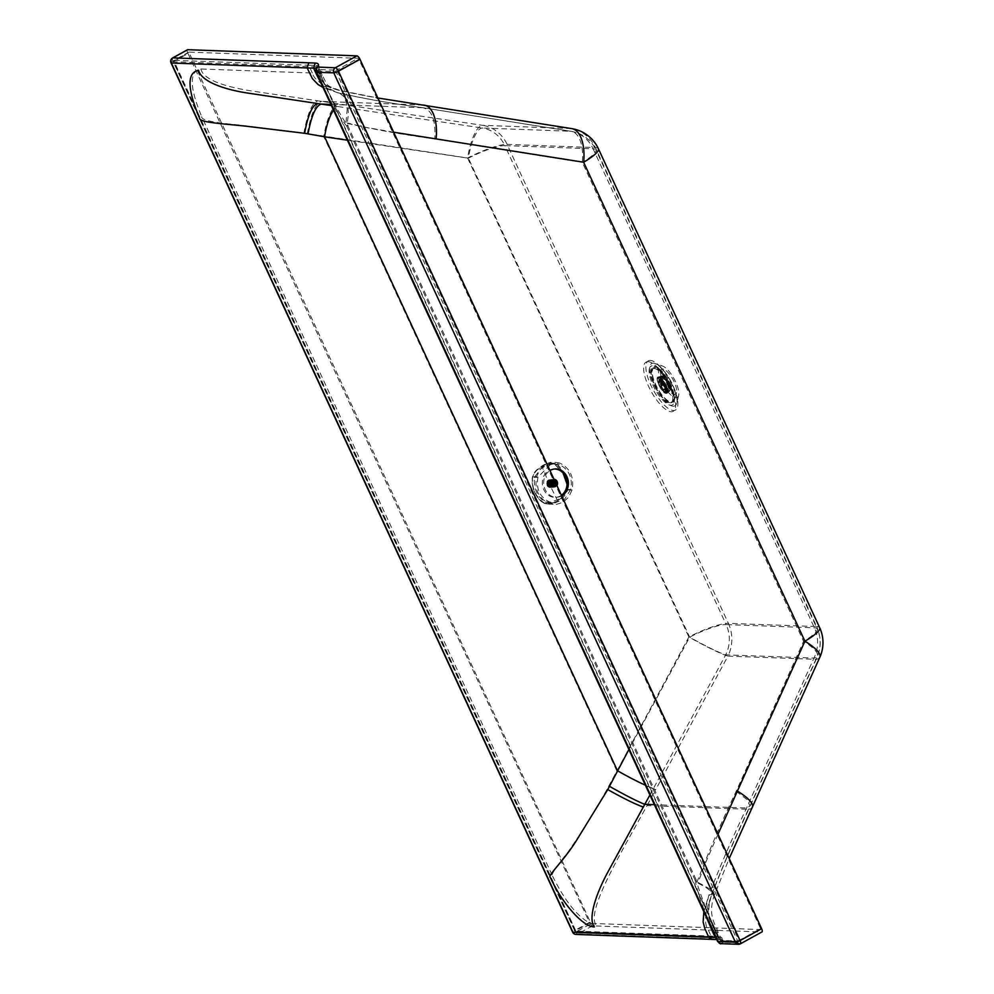 <?xml version="1.0" encoding="UTF-8"?>
<svg xmlns="http://www.w3.org/2000/svg" width="994" height="994" viewBox="0 0 994 994"><rect width="100%" height="100%" fill="white"/><g stroke="black" fill="none" stroke-linecap="round" stroke-linejoin="round"><path stroke-width="0.75" stroke-dasharray="4.97 3.73" d="M737.958 940.933L739.002 940.498L739.163 941.355A1.093 0.745 -137.7 0 1 738.567 941.33A1.093 0.745 42.3 0 1 737.958 940.933L737.672 940.97A1.093 1.006 92.1 0 0 739.027 941.455L739.163 941.355M678.492 395.935A17.967 6.2 61.1 0 1 665.943 389.201A17.967 6.2 61.1 0 1 658.724 367.581A17.967 6.2 61.1 0 1 662.377 365.966A17.967 6.2 61.1 0 1 674.044 378.751A17.967 6.2 61.1 0 1 678.641 395.45A17.967 6.2 61.1 0 1 678.492 395.935M554.18 469.006A14.202 12.35 85.2 0 0 553.509 469.044A14.202 12.35 85.2 0 0 548.837 470.547A14.202 12.35 85.2 0 0 542.848 486.998A14.202 12.35 85.2 0 0 555.87 497.348A14.202 12.35 85.2 0 0 560.529 495.857A14.202 12.35 85.2 0 0 561.411 495.285M660.786 370.551A14.202 4.908 -118.9 0 0 666.502 387.648A14.202 4.908 -118.9 0 0 676.417 392.953A14.202 4.908 -118.9 0 0 676.529 392.58A14.202 4.908 -118.9 0 0 672.901 379.385A14.202 4.908 -118.9 0 0 663.681 369.283A14.202 4.908 -118.9 0 0 660.786 370.551M717.506 941.306A8.188 1.566 155.2 0 1 717.618 940.771L714.698 934.447C707.293 918.841 698.136 896.464 695.141 880.237L696.819 882.498L705.628 887.182L710.698 891.059L711.915 893.879L708.797 895.445C718.973 868.793 731.559 839.657 746.581 808.023L813.974 658.053L725.707 654.847A32.777 2.647 28.4 0 1 689.674 637.166L468.398 158.195L347.391 140.191M706.237 916.915L705.802 908.181L708.797 895.445L703.851 911.746M315.843 68.673A32.777 6.237 155.2 0 1 316.452 69.294L319.372 75.631A32.777 6.237 -24.8 0 1 318.912 77.768C326.069 93.684 336.469 113.627 346.657 125.94L345.974 123.094L347.154 109.502L346.136 101.947L343.725 96.406L339.364 93.063C364.922 98.791 393.077 103.724 423.817 107.861L423.071 107.774C391.45 103.513 363.083 98.53 337.997 92.827L339.364 93.063M321.994 85.235L337.997 92.827L323.038 87.484M346.657 125.94L695.141 880.237M696.819 882.498C708.362 852.479 721.482 822.075 736.181 791.274L803.574 641.316A32.777 8.673 24.2 0 1 817.366 656.09L817.366 656.09A32.777 8.673 24.2 0 1 813.974 658.053A32.777 30.118 92.1 0 0 814.409 627.798L593.12 148.827L504.853 145.621A32.777 30.118 92.1 0 0 482.326 128.027A32.777 9.766 -81.5 0 0 468.398 158.195A32.777 6.237 -24.8 0 1 504.853 145.621L726.142 624.592A32.777 6.237 -24.8 0 0 689.674 637.166L628.904 749.526M434.776 138.874L582.298 162.345A32.777 6.237 -24.8 0 0 595.94 149.945L817.23 628.916A32.777 6.237 -24.8 0 1 803.574 641.316L582.298 162.345A32.777 15.805 -81 0 0 571.339 131.32L571.339 131.32A32.777 15.805 -81 0 0 570.581 131.245L423.071 107.774C431.955 109.936 435.857 120.299 434.776 138.874C403.962 134.849 374.365 129.58 345.974 123.094M649.902 794.989L653.48 788.391A32.777 2.647 28.4 0 1 645.367 785.173M423.817 107.861L571.339 131.32C582.633 133.432 590.834 139.645 595.94 149.945A32.777 6.237 -24.8 0 0 593.12 148.827A32.777 30.118 92.1 0 0 570.581 131.245L482.326 128.027L338.507 106.631A32.777 9.766 -81.5 0 0 333.524 110.185M187.257 49.961A3.827 1.317 -118.9 0 0 187.791 53.055L172.981 61.23A3.827 1.317 61.1 0 1 172.409 58.211M711.803 939.367L719.979 939.193A36.592 6.97 -24.8 0 1 722.613 942.821A4.374 0.832 155.2 0 0 722.924 943.256L740.145 943.89L761.69 931.999L592.511 925.849A3.827 1.317 -118.9 0 1 589.43 922.382L187.791 53.055M592.511 925.849L577.7 934.025A3.827 1.317 61.1 0 1 574.619 930.558A3.827 0.733 -24.8 0 0 572.656 932.223M589.43 922.382L574.619 930.558L172.981 61.23A3.827 0.733 -24.8 0 0 171.018 62.883M713.518 938.957L577.7 934.025A3.827 3.516 -87.9 0 1 575.986 934.435M760.547 928.607L760.559 929.564L591.38 923.414L590.511 922.432L188.86 52.135L358.026 58.286L358.909 59.267L760.547 928.607L739.002 940.498L337.364 71.158L336.494 70.176L319.273 69.543A4.374 0.832 -24.8 0 1 318.95 69.108A36.592 6.97 -24.8 0 0 316.316 65.48L315.868 66.946L318.788 73.27C322.913 81.21 319.447 84.428 338.619 90.181C363.444 95.834 391.723 100.792 423.432 105.078L570.954 128.537A35.498 17.109 99 0 1 571.774 128.624M561.672 495.857A14.202 12.35 -94.8 0 1 557.212 497.236A14.202 12.35 -94.8 0 1 544.227 487.01A14.202 12.35 -94.8 0 1 549.98 470.547M598.425 148.802A35.498 6.759 155.2 0 0 595.369 147.584L507.102 144.379L728.378 623.35A35.498 6.759 155.2 0 0 688.879 636.98L607.023 789.348C594.437 811.924 581.453 832.786 568.059 851.945C555.261 867.998 550.117 876.087 552.614 876.211L201.72 116.696C200.912 119.926 212.679 122.622 237.044 124.772L303.903 133.059L467.602 158.009A35.498 6.759 155.2 0 1 507.102 144.379A35.498 32.628 92.1 0 0 482.686 125.331A35.498 10.586 98.5 0 0 467.602 158.009L688.879 636.98A35.498 2.87 -151.6 0 0 727.919 656.127A35.498 32.628 92.1 0 0 728.378 623.35L816.646 626.555L595.369 147.584A35.498 32.628 92.1 0 0 570.954 128.537L482.686 125.331L338.867 103.923A35.498 10.586 98.5 0 0 323.783 136.613L616.653 770.524A35.498 2.87 -151.6 0 0 655.692 789.683L727.919 656.127L816.186 659.345A35.498 9.393 -155.8 0 0 819.864 657.208M552.614 876.211C567.176 905.472 581.85 921.96 596.624 925.662C584.721 913.101 620.082 854.703 645.528 808.271A780.663 436.863 121.3 0 0 647.007 805.6L748.78 809.302C733.734 841.023 721.172 870.085 711.12 896.464L714.487 894.811L713.605 892.227L709.815 888.934L698.136 882.461L695.949 879.367L348.248 126.747L347.241 122.958L348.397 114.558L347.565 100.618L344.247 93.299L338.619 90.181C323.212 86.143 314.452 80.427 312.34 73.034L200.838 68.984C189.133 71.369 189.419 87.273 201.72 116.696M607.023 789.348C624.418 799.114 637.253 805.426 645.528 808.271M200.838 68.996C203.708 80.8 228.595 87.348 251.855 91.013L318.043 100.841C312.253 102.394 307.544 113.142 303.903 133.059M307.295 133.681C310.936 113.888 315.719 103.115 321.658 101.376L318.043 100.841M312.34 73.034L309.42 66.71L173.59 61.777L576.085 931.701A1.093 1.006 92.1 0 1 575.228 931.105L717.506 936.286L714.574 929.949C711.431 922.146 704.038 916.866 711.12 896.476C704.908 912.654 703.914 923.737 708.126 929.725L711.045 936.05L712.4 936.522L576.57 931.589A1.093 1.006 92.1 0 1 576.085 931.701L718.364 936.882A1.093 1.006 92 0 0 718.848 936.758L712.4 936.522M188.773 52.148L173.962 60.323L173.59 61.777A1.093 1.006 -87.9 0 1 174.049 60.311L173.503 61.74L575.128 931.067L575.7 930.595L576.57 931.589L591.38 923.414M318.788 73.27A35.498 6.759 155.2 0 1 321.845 74.488A35.498 6.759 155.2 0 1 321.348 76.799C328.728 93.038 339.029 113.552 348.248 126.747M714.574 929.949A35.498 6.759 155.2 0 1 717.631 931.167A35.498 6.759 155.2 0 1 717.134 933.478C709.592 917.45 700.174 895.259 695.949 879.367M358.909 59.267L336.047 71.643A1.093 1.006 -87.9 0 1 336.494 70.176L358.026 58.286M665.098 385.287A6.56 2.261 61.1 0 1 666.055 390.53A6.56 2.261 61.1 0 1 665.682 390.94A6.56 2.261 61.1 0 1 665.21 391.04A6.56 2.261 61.1 0 1 659.929 385.1A6.56 2.261 61.1 0 1 659.345 379.459A6.56 2.261 61.1 0 1 659.817 379.36A6.56 2.261 61.1 0 1 659.892 379.36A6.56 2.261 61.1 0 1 665.098 385.287M662.986 383.423A6.56 2.261 -118.9 0 0 668.726 389.25A6.56 2.261 -118.9 0 0 668.142 383.609A6.56 2.261 -118.9 0 0 662.402 377.77A6.56 2.261 -118.9 0 0 662.986 383.423M659.283 378.068A7.977 2.758 61.1 0 1 665.707 385.287A7.977 2.758 61.1 0 1 666.415 392.145A7.977 2.758 61.1 0 1 665.881 392.282A7.977 2.758 61.1 0 1 665.843 392.282A7.977 2.758 61.1 0 1 659.42 385.051A7.977 2.758 61.1 0 1 658.326 378.565A7.977 2.758 61.1 0 1 658.711 378.192A7.977 2.758 61.1 0 1 659.283 378.068M662.426 383.398A7.977 2.758 -118.9 0 0 669.422 390.493A7.977 2.758 -118.9 0 0 668.701 383.622A7.977 2.758 -118.9 0 0 661.718 376.527A7.977 2.758 -118.9 0 0 662.426 383.398M668.564 383.883A8.735 3.019 61.1 0 1 669.807 390.928A8.735 3.019 61.1 0 1 669.335 391.412A8.735 3.019 61.1 0 1 661.669 383.634A8.735 3.019 61.1 0 1 660.898 376.105A8.735 3.019 61.1 0 1 661.557 375.981A8.735 3.019 61.1 0 1 668.564 383.883M662.24 383.398A8.424 2.907 -118.9 0 0 670.08 390.418A8.424 2.907 -118.9 0 0 668.887 383.634A8.424 2.907 -118.9 0 0 662.128 376.005A8.424 2.907 -118.9 0 0 662.24 383.398M667.869 384.268A8.735 3.019 61.1 0 1 668.651 391.798A8.735 3.019 61.1 0 1 668.03 391.934A8.735 3.019 61.1 0 1 667.558 391.847A8.735 3.019 61.1 0 1 660.985 384.019A8.735 3.019 61.1 0 1 659.569 377.372A8.735 3.019 61.1 0 1 660.202 376.49A8.735 3.019 61.1 0 1 660.824 376.353A8.735 3.019 61.1 0 1 667.869 384.268M660.24 376.676A8.735 3.019 61.1 0 1 660.699 376.763A8.735 3.019 61.1 0 1 667.272 384.591A8.735 3.019 61.1 0 1 668.689 391.238A8.735 3.019 61.1 0 1 668.055 392.121A8.735 3.019 61.1 0 1 667.434 392.257A8.735 3.019 61.1 0 1 660.389 384.343A8.735 3.019 61.1 0 1 659.606 376.813A8.735 3.019 61.1 0 1 660.24 376.676M666.042 385.274A8.735 3.019 61.1 0 1 666.862 392.779A8.735 3.019 61.1 0 1 666.812 392.804A8.735 3.019 61.1 0 1 666.191 392.941A8.735 3.019 61.1 0 1 659.146 385.026A8.735 3.019 61.1 0 1 658.376 377.496A8.735 3.019 61.1 0 1 658.426 377.471A8.735 3.019 61.1 0 1 658.997 377.36A8.735 3.019 61.1 0 1 666.042 385.274M658.786 376.863A9.294 3.206 61.1 0 1 665.831 384.343A9.294 3.206 61.1 0 1 667.16 393.239A9.294 3.206 61.1 0 1 666.44 393.413A9.294 3.206 61.1 0 1 659.32 385.771A9.294 3.206 61.1 0 1 658.19 376.974A9.294 3.206 61.1 0 1 658.786 376.863M667.446 383.1A5.38 1.864 -118.9 0 0 662.961 378.801A5.38 1.864 -118.9 0 0 663.942 384.405A5.38 1.864 -118.9 0 0 668.167 388.219A5.38 1.864 -118.9 0 0 667.893 384.069L667.446 383.1L664.365 384.802A5.38 1.864 -118.9 0 0 661.656 381.124L662.936 380.416A5.38 1.864 -118.9 0 0 661.172 379.795A5.38 1.864 -118.9 0 0 660.786 380.329L659.494 381.05A5.38 1.864 -118.9 0 0 663.321 389.3A175.851 161.6 92.1 0 0 663.557 389.797A5.877 2.025 -118.9 0 0 665.334 390.344A5.877 2.025 -118.9 0 0 665.707 389.884A175.851 161.6 -87.9 0 1 665.471 389.387A5.38 1.864 -118.9 0 0 664.812 385.771L667.893 384.069M668.167 388.219L666.365 389.213A5.38 1.864 -118.9 0 1 664.601 388.592L663.321 389.3M666.365 389.213A5.38 1.864 -118.9 0 0 666.75 388.679L665.471 389.387M659.494 381.05A175.851 161.6 -87.9 0 1 659.283 380.54A5.877 2.025 61.1 0 1 659.656 380.068A5.877 2.025 61.1 0 1 661.432 380.615A175.851 161.612 92.1 0 0 661.656 381.124M660.786 380.329L660.55 379.832A5.877 2.025 61.1 0 1 660.935 379.36A5.877 2.025 61.1 0 1 662.7 379.907L661.432 380.615M660.55 379.832L659.283 380.54M664.601 388.592L663.557 389.797M664.837 389.101A5.877 2.025 -118.9 0 0 666.601 389.648A5.877 2.025 -118.9 0 0 666.986 389.176L666.75 388.679M666.986 389.176L665.707 389.884M554.925 481.245L549.222 481.22A2.51 2.187 85.2 0 0 550.651 486.004A2.51 2.187 85.2 0 0 551.26 485.656L552.018 484.401L556.218 484.041M555.708 485.296L551.26 485.656A2.51 2.187 -94.8 0 1 548.613 481.581A2.51 2.187 -94.8 0 1 549.21 481.22L553.608 480.835L551.894 482.91L553.323 485.842L554.789 486.116L556.503 484.674M554.031 479.307A3.964 3.442 85.2 0 0 551.036 485.047A3.964 3.442 85.2 0 0 556.926 485.581M554.267 479.829A3.417 2.97 85.2 0 0 551.732 484.774A3.417 2.97 85.2 0 0 556.789 485.271M552.875 487.035A3.964 3.442 85.2 0 0 549.632 479.965A3.964 3.442 85.2 0 0 552.875 487.035M553.869 481.916A3.554 3.094 85.2 0 0 548.402 485.109A3.554 3.094 85.2 0 0 553.869 481.916M547.222 485.209A3.554 3.094 -94.8 0 1 552.689 482.015A3.554 3.094 -94.8 0 1 547.222 485.209M559.771 463.055L552.577 462.024L545.644 464.235L540.04 469.342L536.623 476.561C534.374 489.222 538.487 498.193 548.937 503.436L556.131 504.467L563.064 502.256L568.667 497.149L572.084 489.93C574.333 477.257 570.221 468.298 559.771 463.055L555.373 463.626C563.151 467.491 569.077 480.798 567.549 490.216C565.673 495.248 562.418 498.814 557.771 500.926L549.757 504.182L544.65 503.585C536.487 499.758 530.572 486.439 532.461 476.996L535.145 471.69L541.904 466.31C546.203 463.279 550.688 462.396 555.373 463.626L554.987 464.111C563.561 470.025 567.524 478.686 566.891 490.092C565.027 494.925 561.871 498.404 557.398 500.541C553.323 503.399 549.023 504.269 544.513 503.15L548.937 503.436M570.73 489.421L564.729 499.137L554.814 502.877L549.359 501.883C539.705 497.025 535.915 488.762 537.99 477.07L551.148 463.875L559.361 464.608C569.003 469.454 572.793 477.729 570.73 489.421L566.692 489.669C566.319 492.974 563.349 496.304 557.796 499.671L548.638 502.678L545.544 502.007C537.543 497.534 533.79 489.346 534.287 477.455L540.413 469.218L543.035 467.466C548.626 464.36 552.751 463.577 555.435 465.117L562.964 472.883M567.04 484.128L566.692 489.669M544.513 503.15C535.729 497.248 531.753 488.588 532.598 477.17C534.399 472.336 537.493 468.857 541.904 466.733C546.041 463.875 550.403 462.993 554.987 464.111M551.571 487.147A3.964 3.442 85.2 0 0 548.328 480.077A3.964 3.442 85.2 0 0 551.571 487.147M553.111 485.308L548.899 486.215L553.733 485.656M552.602 484.749L548.191 485.072L548.278 485.706L553.062 485.271M553.608 480.835L549.384 480.835M553.298 480.649L549.21 481.22A2.51 2.187 -94.8 0 1 549.893 481.108L553.807 480.462M551.695 482.115A2.535 2.212 -94.8 0 1 551.72 482.152L555.211 481.866L551.72 482.152M555.509 482.525L552.005 482.848L551.185 481.593L554.938 481.27M555.87 483.295L552.13 483.631L551.993 482.848L555.534 482.575M556.18 484.724L551.732 485.097A2.51 2.187 85.2 0 0 549.893 481.108A2.51 2.187 -94.8 0 1 552.018 484.401L552.117 483.631L555.894 483.345M552.043 484.438L552.03 484.401A2.535 2.212 -94.8 0 1 552.043 484.438L556.23 484.09M552.018 484.401A2.51 2.187 -94.8 0 1 551.72 485.097L556.155 484.774M549.297 485.991L549.272 486.016A2.535 2.212 -94.8 0 0 549.309 486.029L555.671 485.32M550.639 486.004L555.099 485.656M550.639 486.041L550.651 486.004A2.535 2.212 -94.8 0 1 550.639 486.041L555.05 485.668M549.98 486.128L549.955 486.153A2.535 2.212 -94.8 0 0 550.005 486.153L554.416 485.78M549.955 486.153L554.366 485.78M549.272 486.016L553.683 485.644M552.142 483.258L547.508 484.177L548.179 485.084L552.577 484.699M547.868 484.376L547.843 484.364A2.535 2.212 -94.8 0 0 547.856 484.413L552.266 484.041M547.843 484.364L552.254 483.991M547.731 483.631A2.535 2.212 -94.8 0 1 547.731 483.569L552.142 483.208M547.756 483.606L547.831 482.823L552.229 482.475M552.999 481.195L548.191 481.506L547.843 482.823A2.535 2.212 -94.8 0 1 547.831 482.786L552.242 482.425M548.141 482.127L548.141 482.09A2.535 2.212 -94.8 0 0 548.116 482.127L552.527 481.767M548.141 482.09L552.552 481.717M548.862 481.021L553.037 481.171M549.235 481.183A2.535 2.212 -94.8 0 0 549.197 481.208L553.658 480.823M549.918 481.071L549.893 481.108A2.535 2.212 -94.8 0 1 549.918 481.071L554.341 480.711M550.577 481.233L550.601 481.208A2.535 2.212 -94.8 0 0 550.564 481.195L554.739 480.847M550.601 481.208L554.751 480.872M551.571 481.518L556.006 481.158L551.558 481.531M549.893 481.108A2.51 2.187 85.2 0 0 549.222 481.22M673.211 406.211A24.142 8.337 -118.9 0 0 676.554 403.738A24.142 8.337 -118.9 0 0 676.752 403.092A24.142 8.337 -118.9 0 0 670.565 380.677A24.142 8.337 -118.9 0 0 654.897 363.493A24.142 8.337 -118.9 0 0 653.331 363.195A24.142 8.337 -118.9 0 0 649.989 365.655A24.142 8.337 -118.9 0 0 656.512 389.685A24.142 8.337 -118.9 0 0 673.211 406.211M650.312 360.437A28.093 9.704 -118.9 0 0 650.797 385.063A28.093 9.704 -118.9 0 0 673.447 410.51A28.093 9.704 -118.9 0 0 677.336 407.639A28.093 9.704 -118.9 0 0 669.745 379.671A28.093 9.704 -118.9 0 0 650.312 360.437M649.529 368.066A22.154 7.654 -118.9 0 0 655.518 390.133A22.154 7.654 -118.9 0 0 670.851 405.291A22.154 7.654 -118.9 0 0 673.92 403.03A22.154 7.654 -118.9 0 0 674.094 402.433A22.154 7.654 -118.9 0 0 668.428 381.858A22.154 7.654 -118.9 0 0 654.04 366.09A22.154 7.654 -118.9 0 0 652.598 365.804A22.154 7.654 -118.9 0 0 649.529 368.066M648.063 361.667A28.093 9.704 -118.9 0 0 644.174 364.537A28.093 9.704 -118.9 0 0 651.766 392.518A28.093 9.704 -118.9 0 0 671.198 411.752A28.093 9.704 -118.9 0 0 670.701 387.113A28.093 9.704 -118.9 0 0 648.063 361.667M714.698 934.447A32.777 6.237 -24.8 0 0 715.158 932.31L715.158 932.31A32.777 6.237 -24.8 0 0 712.847 931.229M339.327 93.051C335.14 92.069 327.883 89.311 325.982 86.987L319.372 75.631A32.777 6.237 -24.8 0 0 317.061 74.55M736.181 791.274L747.264 799.76L749.973 806.047L746.581 808.023L654.375 804.668M711.915 893.879C722.762 865.936 735.448 836.65 749.973 806.047L817.366 656.09C821.243 647.007 821.193 637.949 817.23 628.916A32.777 6.237 -24.8 0 0 814.409 627.798L726.142 624.592A32.777 30.118 92.1 0 1 725.707 654.847L653.48 788.391M330.865 104.432L423.071 107.774M338.507 106.631L331.4 105.575M722.613 942.821A3.827 3.603 32.1 0 1 717.618 940.771A32.777 6.237 -24.8 0 0 718.078 938.634A32.777 6.237 -24.8 0 0 715.767 937.553M318.912 77.768L315.993 71.444A8.188 1.566 -24.8 0 0 315.868 71.978M316.291 67.828L316.452 69.294A32.777 6.237 155.2 0 1 315.993 71.444A3.827 3.603 -147.9 0 1 316.167 68.052M722.924 943.256A3.827 3.516 -87.9 0 1 721.209 943.679M719.979 939.193L718.264 939.603L719.097 939.703L710.76 921.252C707.765 915.449 708.15 906.329 711.903 893.904M716.699 939.554L718.252 939.603L716.413 938.957M752.458 807.165A35.498 9.393 -155.8 0 1 748.78 809.302L816.186 659.345A35.498 32.628 92.1 0 0 816.646 626.555A35.498 6.759 155.2 0 1 819.702 627.761M608.701 786.068C626.009 795.871 638.782 802.382 647.007 805.6L655.692 789.683M423.432 105.078L321.658 101.376L338.867 103.923M393.674 132.214L364.835 127.17L347.241 122.958M717.991 834.202L705.342 863.289L698.136 882.461M188.86 52.135L174.049 60.311L309.867 65.244L309.42 66.71L315.868 66.946A35.498 6.759 -24.8 0 1 318.925 68.151L321.845 74.488C328.641 86.714 324.541 85.049 340.06 90.429L377.857 97.984M590.511 922.432L575.7 930.595L174.062 61.268L188.872 53.092M717.134 933.478L720.066 939.802A1.093 1.031 -147.9 0 0 721.482 940.399A36.592 6.97 155.2 0 0 718.848 936.758M319.273 69.543A1.093 1.006 -87.9 0 0 318.826 71.009L720.451 940.349L737.672 940.97L336.047 71.643L318.826 71.009A5.467 1.044 -24.8 0 1 318.353 70.822A5.467 1.044 -24.8 0 1 318.428 70.475L321.348 76.799M318.95 69.108A1.093 1.031 32.1 0 0 318.478 69.505L318.925 68.151A35.498 6.759 -24.8 0 1 318.428 70.475A1.093 1.031 32.1 0 1 318.478 69.505L318.353 70.822L719.979 940.162L721.309 940.945A1.093 1.006 92.1 0 1 720.451 940.349A5.467 1.044 155.2 0 1 719.979 940.162A5.467 1.044 155.2 0 1 720.066 939.802A35.498 6.759 155.2 0 0 720.563 937.491A35.498 6.759 155.2 0 0 717.506 936.286A1.093 1.006 92 0 0 718.364 936.882L720.563 937.491L717.631 931.167C715.866 924.693 707.119 915.735 714.487 894.811L729.211 858.493M760.646 929.552L739.101 941.43L721.309 940.945A1.093 1.006 92.1 0 0 721.806 940.821A4.374 0.832 155.2 0 1 721.482 940.399M721.806 940.821L739.027 941.455L760.559 929.564M309.867 65.244L316.316 65.48M671.261 402.023A19.358 6.685 -118.9 0 0 670.95 385.113L670.925 385.038A19.358 6.685 -118.9 0 0 655.319 367.519A19.358 6.685 -118.9 0 0 655.667 384.492A19.358 6.685 -118.9 0 0 671.261 402.023M670.813 385.175A19.669 6.784 -118.9 0 0 654.971 367.37A19.669 6.784 -118.9 0 0 653.567 367.681A19.669 6.784 -118.9 0 0 655.319 384.616A19.669 6.784 -118.9 0 0 671.161 402.408A19.669 6.784 -118.9 0 0 672.565 402.11A19.669 6.784 -118.9 0 0 670.851 385.237A19.669 6.784 -118.9 0 0 670.813 385.175M670.465 402.806A19.669 6.784 -118.9 0 0 671.869 402.495A19.669 6.784 -118.9 0 0 670.118 385.56A19.669 6.784 61.1 0 0 654.276 367.755A19.669 6.784 61.1 0 0 652.872 368.066L655.096 367.333C664.228 366.537 680.231 400.483 672.565 402.11L670.217 402.856C661.358 404.695 644.522 367.73 652.872 368.066A19.669 6.784 61.1 0 0 654.624 385.001A19.669 6.784 -118.9 0 0 670.465 402.806M654.027 368.439A19.172 6.623 61.1 0 1 669.471 385.796A19.172 6.623 61.1 0 1 669.819 402.607A19.172 6.623 61.1 0 1 654.363 385.25A19.172 6.623 61.1 0 1 654.027 368.439M536.623 476.561L532.399 477.021C534.126 472.461 536.263 469.59 538.798 468.385C541.767 466.683 541.258 465.006 550.974 462.247M572.084 489.93L566.891 490.092M545.544 502.007L549.359 501.883M537.99 477.07L534.287 477.455M559.361 464.608L555.435 465.117M557.771 500.926L549.123 483.68L541.904 466.31M532.598 477.17L532.399 477.021C531.467 488.949 535.53 497.795 544.6 503.573L554.888 504.517M555.248 481.953L552.055 482.227M555.36 482.189L552.167 482.463M555.634 482.786L552.341 483.059M555.745 483.034L552.378 483.32M556.031 483.643L552.391 483.941M556.143 483.892L552.366 484.202M556.404 484.451L552.204 484.799M556.503 484.662L552.105 485.035M556.218 485.171L551.782 485.544M555.621 485.718L551.185 486.091M555.41 485.842L550.987 486.215M554.9 486.029L550.477 486.401M554.677 486.066L550.241 486.439M554.13 486.066L549.694 486.439M553.894 486.029L549.471 486.389M553.161 485.706L548.738 486.078M552.552 485.147L548.129 485.519M552.229 484.637L547.793 485.01M552.117 484.401L547.694 484.774M551.943 483.805L547.508 484.177M551.894 483.544L547.47 483.916M551.894 482.91L547.458 483.283M551.918 482.649L547.495 483.022M552.08 482.065L547.657 482.425M552.179 481.829L547.756 482.189M552.49 481.32L548.067 481.692M552.652 481.133L548.228 481.506M553.086 480.773L548.663 481.133M554.043 480.425L549.607 480.785M554.59 480.425L550.154 480.798M554.565 480.487L550.39 480.835M555.335 480.661L550.912 481.034M555.062 480.823L551.111 481.158M555.012 481.444L551.732 481.717M548.912 481.369L550.962 485.855M553.509 469.044L554.851 468.932M676.529 392.58L674.094 402.433C674.678 398.631 672.503 391.835 667.558 382.044L659.78 370.899L654.04 366.09L663.681 369.283M557.212 497.236L555.87 497.348M678.641 395.45L676.752 403.092C679.697 395.488 662.911 365.059 654.897 363.493L662.377 365.966M668.726 389.25L665.682 390.94M665.831 392.27L665.881 392.282C660.513 389.288 658.003 384.715 658.326 378.565M666.055 390.53C666.253 386.691 664.203 382.976 659.892 379.36M666.415 392.145L669.422 390.493M668.651 391.798L669.335 391.412M659.569 377.372L660.699 376.763M668.689 391.238L667.558 391.847M666.812 392.804L668.055 392.121M658.19 376.974C654.276 377.335 661.805 393.81 666.303 393.45L667.16 393.239M666.862 392.779C668.44 394.071 666.949 380.938 658.885 377.385L659.606 376.813M660.202 376.49L660.898 376.105M661.718 376.527L658.711 378.192M662.402 377.77L659.345 379.459M662.961 378.801L661.172 379.795M667.943 384.069L664.874 385.771M659.656 380.068L660.935 379.36M665.334 390.344L666.601 389.648M550.924 479.555L553.757 479.319M549.657 480.077L550.838 479.978M548.638 502.678L554.814 502.877M540.413 469.218C544.737 465.888 548.315 464.111 551.148 463.875M550.254 487.147L551.434 487.048M551.583 487.445L554.416 487.209M551.061 486.228L555.497 485.855M550.353 486.488L554.789 486.116M549.607 486.488L554.031 486.116M548.191 481.506L552.627 481.133M548.787 480.997L553.223 480.636M549.496 480.736L553.931 480.375M550.241 480.748L554.677 480.375M550.962 481.021L555.385 480.649"/><path stroke-width="1.49" d="M561.411 495.285A14.202 12.35 85.2 0 0 566.481 479.22A14.202 12.35 85.2 0 0 554.18 469.006M549.98 470.547A14.202 12.35 -94.8 0 1 550.179 470.435A14.202 12.35 -94.8 0 1 554.851 468.932A14.202 12.35 -94.8 0 1 567.872 479.294A14.202 12.35 -94.8 0 1 561.871 495.745A14.202 12.35 -94.8 0 1 561.672 495.857M356.908 55.85L335.363 67.741A3.827 1.317 61.1 0 1 338.445 71.195L740.083 940.535A3.827 1.317 61.1 0 1 740.654 943.554A3.827 1.317 61.1 0 1 740.418 943.828A3.827 1.317 61.1 0 1 740.145 943.89A3.827 3.516 -87.9 0 1 738.43 944.3L738.43 944.3A3.827 3.516 -87.9 0 1 735.436 942.213L718.215 941.591A8.188 1.566 155.2 0 1 717.506 941.306L315.868 71.978A8.188 1.566 -24.8 0 0 316.577 72.251L718.215 941.591A3.827 3.516 -87.9 0 0 721.209 943.679L738.43 944.3A3.827 3.827 0 0 0 740.418 943.828L761.963 931.937A3.827 1.317 -118.9 0 0 761.615 928.644L359.99 59.317A3.827 1.317 -118.9 0 0 356.908 55.85L187.729 49.7A3.827 1.317 -118.9 0 0 187.456 49.762A3.827 1.317 -118.9 0 0 187.257 49.961M761.615 928.644L740.083 940.535A3.827 0.733 155.2 0 1 736.43 942.051A3.827 0.733 155.2 0 1 735.436 942.213L333.798 72.873A3.827 3.516 92.1 0 1 335.363 67.741L318.142 67.107A3.827 3.516 92.1 0 0 316.577 72.251L333.798 72.873A3.827 0.733 155.2 0 0 338.445 71.195L359.99 59.317M712.847 931.229A32.777 6.237 -24.8 0 0 712.338 931.192L706.237 916.915M317.061 74.55A32.777 6.237 -24.8 0 0 316.552 74.513L321.994 85.235M333.524 110.185A32.777 9.766 -81.5 0 0 324.578 136.799L304.624 133.295L246.636 126.263C222.991 123.616 198.713 122.635 199.471 117.938C187.183 88.516 186.884 72.612 198.601 70.226C200.875 81.21 223.588 89.51 248.09 93.125L321.286 104.084L330.865 104.432M643.329 806.991C635.75 804.444 623.897 798.629 607.744 789.571L575.849 841.483C563.039 861.612 546.936 876.199 550.365 877.453C562.095 903.447 583.192 927.154 594.387 926.905C587.678 918.704 595.99 893.494 608.75 870.458L643.329 806.991A779.681 436.242 -58.8 0 0 644.795 804.32L654.375 804.668M304.624 133.295C307.978 114.894 312.34 104.979 317.682 103.55M607.744 789.571L628.904 749.526M645.367 785.173A32.777 2.647 28.4 0 1 617.448 770.723L324.578 136.799L347.391 140.191M172.409 58.211A3.827 1.317 61.1 0 1 172.645 57.938A3.827 1.317 61.1 0 1 172.919 57.876A3.827 3.516 92.1 0 0 171.353 63.007L313.619 68.188A32.777 6.237 155.2 0 1 315.843 68.673M187.456 49.762L172.645 57.938A3.827 3.827 0 0 0 171.018 62.883A3.827 0.733 -24.8 0 0 171.353 63.007L572.979 932.347A3.827 3.516 -87.9 0 0 575.986 934.435L711.803 939.367L708.809 937.28L572.979 932.347A3.827 0.733 -24.8 0 1 572.656 932.223A3.827 3.827 0 0 0 575.986 934.435M729.211 858.493L819.864 657.208A35.498 9.393 -155.8 0 0 804.916 641.205L583.64 162.233A35.498 17.109 99 0 0 571.774 128.624L571.774 128.624A35.498 35.498 0 0 1 598.425 148.802A35.498 6.759 155.2 0 1 583.64 162.233L393.674 132.214M556.926 485.581A3.964 3.442 85.2 0 0 554.031 479.307M556.789 485.271A3.417 2.97 85.2 0 0 554.267 479.829M562.964 472.883L567.04 484.128M556.131 481.792L555.248 481.953M555.509 482.525L556.478 481.854M556.441 482.45L555.634 482.786M555.87 483.295L556.777 482.686M554.925 481.245L555.547 480.785M555.534 482.575L556.454 482.5M555.894 483.345L556.565 483.283M554.938 481.27L555.646 481.22M740.654 943.554A3.827 2.622 42.3 0 1 738.542 943.48A3.827 2.622 -137.7 0 1 736.43 942.051M187.729 49.7L172.919 57.876L308.736 62.808L307.171 67.952L312.389 78.65L318.105 84.577L323.038 87.484M712.338 931.192L715.258 937.516L708.809 937.28L704.821 928.545L703.131 921.947L703.851 911.746M609.446 786.291C625.412 795.337 637.204 801.338 644.795 804.32L649.902 794.989M331.4 105.575L321.286 104.084C315.806 105.687 311.395 115.627 308.041 133.904M715.767 937.553A32.777 6.237 -24.8 0 0 715.258 937.516L716.413 938.957M308.736 62.808L315.197 63.044L313.619 68.188L316.552 74.513M315.197 63.044A36.592 6.97 155.2 0 1 317.832 66.673A4.374 0.832 -24.8 0 0 318.142 67.107M317.832 66.673A3.827 3.603 -147.9 0 0 316.167 68.052L315.868 71.978M819.864 657.208A35.498 35.498 0 0 0 819.702 627.761A35.498 6.759 155.2 0 1 804.916 641.205L717.991 834.202M752.458 807.165A35.498 9.393 -155.8 0 0 737.523 791.162M423.432 105.078A35.498 17.109 99 0 1 424.252 105.165L424.252 105.165A35.498 17.109 99 0 1 436.117 138.762M556.59 482.09L555.36 482.189M556.814 482.947L555.745 483.034M556.789 483.829L556.143 483.892M721.209 943.679C720.6 944.25 719.37 943.455 717.506 941.306M716.699 939.554L711.803 939.367M572.656 932.223L171.018 62.883M819.702 627.761L598.425 148.802M377.857 97.984L571.774 128.624"/></g></svg>
